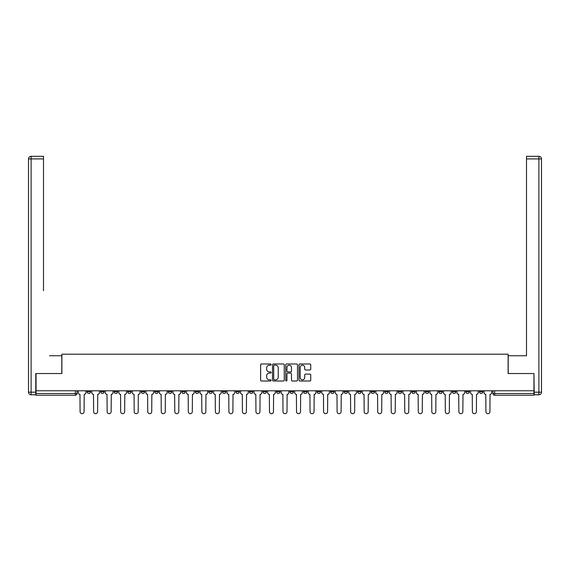 <?xml version="1.0" encoding="UTF-8"?>
<svg xmlns="http://www.w3.org/2000/svg" width="570" height="570" viewBox="0 0 570 570"><rect width="100%" height="100%" fill="white"/><g stroke="black" fill="none" stroke-linecap="round" stroke-linejoin="round"><path stroke-width="0.85" d="M271.128 364.579A0.599 0.599 0 0 0 270.529 363.981L261.488 363.981A0.848 0.848 0 0 0 260.632 364.836L260.632 380.154A0.848 0.848 0 0 0 261.488 381.009L270.529 381.009A0.599 0.599 0 0 0 271.128 380.411A0.599 0.599 0 0 0 270.529 379.812L269.361 379.812A2.722 2.722 0 0 1 266.639 377.091L266.639 375.815A2.722 2.722 0 0 1 269.361 373.094L270.529 373.094A0.599 0.599 0 0 0 271.128 372.495A0.599 0.599 0 0 0 270.529 371.897L269.361 371.897A2.722 2.722 0 0 1 266.639 369.175L266.639 367.899A2.722 2.722 0 0 1 269.361 365.178L270.529 365.178A0.599 0.599 0 0 0 271.128 364.579M452.359 390.792L452.359 391.747L455.829 391.747A1.731 1.731 0 0 1 454.091 393.478A1.731 1.731 0 0 1 452.359 391.747L452.359 390.792M438.829 390.792L438.829 391.747L442.299 391.747A1.731 1.731 0 0 1 440.567 393.478A1.731 1.731 0 0 1 438.829 391.747L438.829 390.792M357.668 390.792L357.668 391.747L361.138 391.747A1.731 1.731 0 0 1 359.399 393.478A1.731 1.731 0 0 1 357.668 391.747L357.668 390.792M344.137 390.792L344.137 391.747L347.607 391.747A1.731 1.731 0 0 1 345.876 393.478A1.731 1.731 0 0 1 344.137 391.747L344.137 390.792M330.614 390.792L330.614 391.747L334.077 391.747A1.731 1.731 0 0 1 332.346 393.478A1.731 1.731 0 0 1 330.614 391.747L330.614 390.792M303.554 390.792L303.554 391.747L307.023 391.747A1.731 1.731 0 0 1 305.292 393.478A1.731 1.731 0 0 1 303.554 391.747L303.554 390.792M276.5 391.747L276.5 390.792L276.5 391.747A1.731 1.731 0 0 0 278.238 393.478A1.731 1.731 0 0 1 276.5 391.747L279.97 391.747A1.731 1.731 0 0 1 278.238 393.478A1.731 1.731 0 0 0 279.97 391.747L279.97 390.792L279.97 391.747M262.977 391.747L262.977 390.792L262.977 391.747A1.731 1.731 0 0 0 264.708 393.478A1.731 1.731 0 0 1 262.977 391.747L266.447 391.747A1.731 1.731 0 0 1 264.708 393.478M249.446 391.747L249.446 390.792L249.446 391.747A1.731 1.731 0 0 0 251.185 393.478A1.731 1.731 0 0 1 249.446 391.747L252.916 391.747A1.731 1.731 0 0 1 251.185 393.478A1.731 1.731 0 0 0 252.916 391.747L252.916 390.792L252.916 391.747M235.923 390.792L235.923 391.747L239.386 391.747A1.731 1.731 0 0 1 237.654 393.478A1.731 1.731 0 0 1 235.923 391.747L235.923 390.792M222.393 390.792L222.393 391.747L225.863 391.747A1.731 1.731 0 0 1 224.124 393.478A1.731 1.731 0 0 1 222.393 391.747L222.393 390.792M208.862 390.792L208.862 391.747L212.332 391.747A1.731 1.731 0 0 1 210.601 393.478A1.731 1.731 0 0 1 208.862 391.747L208.862 390.792M195.339 391.747L195.339 390.792L195.339 391.747A1.731 1.731 0 0 0 197.07 393.478A1.731 1.731 0 0 1 195.339 391.747L198.809 391.747A1.731 1.731 0 0 1 197.07 393.478M168.285 391.747L168.285 390.792L168.285 391.747A1.731 1.731 0 0 0 170.017 393.478A1.731 1.731 0 0 1 168.285 391.747L171.748 391.747A1.731 1.731 0 0 1 170.017 393.478A1.731 1.731 0 0 0 171.748 391.747L171.748 390.792L171.748 391.747M154.755 391.747L154.755 390.792L154.755 391.747A1.731 1.731 0 0 0 156.486 393.478A1.731 1.731 0 0 1 154.755 391.747L158.225 391.747A1.731 1.731 0 0 1 156.486 393.478A1.731 1.731 0 0 0 158.225 391.747L158.225 390.792L158.225 391.747M141.232 391.747L141.232 390.792L141.232 391.747A1.731 1.731 0 0 0 142.963 393.478A1.731 1.731 0 0 1 141.232 391.747L144.695 391.747A1.731 1.731 0 0 1 142.963 393.478A1.731 1.731 0 0 0 144.695 391.747L144.695 390.792L144.695 391.747M127.701 391.747L127.701 390.792L127.701 391.747A1.731 1.731 0 0 0 129.433 393.478A1.731 1.731 0 0 1 127.701 391.747L131.171 391.747A1.731 1.731 0 0 1 129.433 393.478M114.171 391.747L114.171 390.792L114.171 391.747A1.731 1.731 0 0 0 115.91 393.478A1.731 1.731 0 0 1 114.171 391.747L117.641 391.747A1.731 1.731 0 0 1 115.91 393.478A1.731 1.731 0 0 0 117.641 391.747L117.641 390.792L117.641 391.747M100.648 391.747L100.648 390.792L100.648 391.747A1.731 1.731 0 0 0 102.379 393.478A1.731 1.731 0 0 1 100.648 391.747L104.118 391.747A1.731 1.731 0 0 1 102.379 393.478A1.731 1.731 0 0 0 104.118 391.747L104.118 390.792L104.118 391.747M309.873 369.987A0.848 0.848 0 0 0 310.728 369.132L310.728 364.836A0.848 0.848 0 0 0 309.873 363.981L299.834 363.981A0.848 0.848 0 0 0 298.979 364.836L298.979 380.154A0.848 0.848 0 0 0 299.834 381.009L309.873 381.009A0.848 0.848 0 0 0 310.728 380.154L310.728 374.96A0.848 0.848 0 0 0 309.873 374.112L305.577 374.112A0.848 0.848 0 0 0 304.722 374.96L304.722 377.54A2.28 2.28 0 0 1 302.449 379.812A2.28 2.28 0 0 1 300.169 377.54L300.169 367.451A2.28 2.28 0 0 1 302.449 365.178A2.28 2.28 0 0 1 304.722 367.451L304.722 369.132A0.848 0.848 0 0 0 305.577 369.987L309.873 369.987M37.955 156.315L31.101 156.315L43.498 156.315L37.955 156.315L43.498 156.315L43.498 158.916L31.101 158.916L31.101 392.181L35.782 392.181L35.782 373.535L61.888 373.535L61.888 354.198L508.112 354.198L508.112 373.535L533.955 373.535L533.955 390.792L36.045 390.792L36.045 393.478L77.057 393.478L77.057 390.792L77.057 393.478A1.731 1.731 0 0 1 75.326 395.217L36.045 395.217L36.045 393.478M36.045 373.535L36.045 390.792M284.252 364.836A0.848 0.848 0 0 0 283.404 363.981L273.358 363.981A0.848 0.848 0 0 0 272.51 364.836L272.51 380.154A0.848 0.848 0 0 0 273.358 381.009L283.404 381.009A0.848 0.848 0 0 0 284.252 380.154L284.252 364.836M286.596 363.981L296.642 363.981A0.848 0.848 0 0 1 297.49 364.836L297.49 380.154A0.848 0.848 0 0 1 296.642 381.009L292.339 381.009A0.848 0.848 0 0 1 291.491 380.154L291.491 373.941A0.848 0.848 0 0 0 290.636 373.094L287.786 373.094A0.848 0.848 0 0 0 286.938 373.941L286.938 380.411A0.599 0.599 0 0 1 286.339 381.009A0.599 0.599 0 0 1 285.748 380.411L285.748 364.836A0.848 0.848 0 0 1 286.596 363.981M492.943 390.792L492.943 393.478L533.955 393.478L533.955 395.217L494.675 395.217A1.731 1.731 0 0 1 492.943 393.478M533.955 390.792L533.955 393.478M482.883 390.792L482.883 391.747A1.731 1.731 0 0 1 481.144 393.478A1.731 1.731 0 0 1 479.413 391.747L482.883 391.747M479.413 390.792L479.413 391.747M469.352 390.792L469.352 391.747A1.731 1.731 0 0 1 467.621 393.478A1.731 1.731 0 0 1 465.882 391.747L469.352 391.747M465.882 390.792L465.882 391.747M455.829 390.792L455.829 391.747M442.299 390.792L442.299 391.747L442.299 390.792M428.768 390.792L428.768 391.747A1.731 1.731 0 0 1 427.037 393.478A1.731 1.731 0 0 1 425.305 391.747L428.768 391.747M425.305 390.792L425.305 391.747M415.245 390.792L415.245 391.747A1.731 1.731 0 0 1 413.514 393.478A1.731 1.731 0 0 1 411.775 391.747L415.245 391.747M411.775 390.792L411.775 391.747M401.715 390.792L401.715 391.747A1.731 1.731 0 0 1 399.983 393.478A1.731 1.731 0 0 1 398.252 391.747L401.715 391.747M398.252 390.792L398.252 391.747M388.191 390.792L388.191 391.747A1.731 1.731 0 0 1 386.453 393.478A1.731 1.731 0 0 1 384.722 391.747L388.191 391.747M384.722 390.792L384.722 391.747M374.661 390.792L374.661 391.747A1.731 1.731 0 0 1 372.93 393.478A1.731 1.731 0 0 1 371.191 391.747L374.661 391.747M371.191 390.792L371.191 391.747M361.138 390.792L361.138 391.747A1.731 1.731 0 0 1 359.399 393.478M347.607 390.792L347.607 391.747M334.077 391.747L334.077 390.792L334.077 391.747A1.731 1.731 0 0 1 332.346 393.478M320.554 390.792L320.554 391.747A1.731 1.731 0 0 1 318.815 393.478A1.731 1.731 0 0 1 317.084 391.747A1.731 1.731 0 0 0 318.815 393.478A1.731 1.731 0 0 0 320.554 391.747L317.084 391.747L317.084 390.792M307.023 391.747L307.023 390.792L307.023 391.747A1.731 1.731 0 0 1 305.292 393.478M293.5 390.792L293.5 391.747A1.731 1.731 0 0 1 291.762 393.478A1.731 1.731 0 0 1 290.03 391.747A1.731 1.731 0 0 0 291.762 393.478M290.03 390.792L290.03 391.747L293.5 391.747M266.447 390.792L266.447 391.747L266.447 390.792M239.386 391.747L239.386 390.792L239.386 391.747A1.731 1.731 0 0 1 237.654 393.478M225.863 391.747L225.863 390.792L225.863 391.747A1.731 1.731 0 0 1 224.124 393.478M212.332 391.747L212.332 390.792L212.332 391.747A1.731 1.731 0 0 1 210.601 393.478M198.809 390.792L198.809 391.747L198.809 390.792M185.279 391.747L185.279 390.792L185.279 391.747A1.731 1.731 0 0 1 183.547 393.478A1.731 1.731 0 0 1 181.809 391.747L185.279 391.747A1.731 1.731 0 0 1 183.547 393.478M181.809 390.792L181.809 391.747M131.171 390.792L131.171 391.747L131.171 390.792M90.587 390.792L90.587 391.747A1.731 1.731 0 0 1 88.856 393.478A1.731 1.731 0 0 1 87.117 391.747A1.731 1.731 0 0 0 88.856 393.478A1.731 1.731 0 0 0 90.587 391.747L90.587 390.792M87.117 390.792L87.117 391.747L90.587 391.747M75.326 390.792L75.326 395.217A1.731 1.731 0 0 0 77.057 393.478M274.298 365.178A0.599 0.599 0 0 0 273.7 365.769L273.7 379.221A0.599 0.599 0 0 0 274.298 379.812L275.531 379.812A2.722 2.722 0 0 0 278.253 377.091L278.253 367.899A2.722 2.722 0 0 0 275.531 365.178L274.298 365.178M291.491 367.493A2.28 2.28 0 0 0 289.211 365.22A2.28 2.28 0 0 0 286.938 367.493L286.938 371.049A0.848 0.848 0 0 0 287.786 371.897L290.636 371.897A0.848 0.848 0 0 0 291.491 371.049L291.491 367.493M78.233 392.609L78.233 390.792L78.233 392.609A1.731 1.731 0 0 0 79.964 394.347L80.092 411.69A1.995 1.995 0 0 0 82.087 413.685A1.995 1.995 0 0 0 84.082 411.69L84.21 394.347A1.731 1.731 0 0 0 85.949 392.609L85.949 390.792L85.949 392.609M79.964 394.347L80.092 411.69M84.082 411.69L84.21 394.347M91.756 392.609L91.756 390.792L91.756 392.609A1.731 1.731 0 0 0 93.494 394.347L93.623 411.69A1.995 1.995 0 0 0 95.617 413.685A1.995 1.995 0 0 0 97.612 411.69L97.741 394.347A1.731 1.731 0 0 0 99.472 392.609L99.472 390.792L99.472 392.609M105.286 392.609L105.286 390.792L105.286 392.609A1.731 1.731 0 0 0 107.017 394.347L107.153 411.69A1.995 1.995 0 0 0 109.141 413.685A1.995 1.995 0 0 0 111.136 411.69L111.271 394.347A1.731 1.731 0 0 0 113.002 392.609L113.002 390.792L113.002 392.609M61.795 373.535L61.795 355.758L49.483 355.758M43.498 158.916L43.498 290.721M35.782 392.181L35.782 394.782L31.101 394.782A2.601 2.601 0 0 1 28.5 392.181L28.5 158.916A2.601 2.601 0 0 1 31.101 156.315A2.601 2.601 0 0 0 28.5 158.916A2.601 2.601 0 0 1 31.101 156.315A2.601 2.601 0 0 0 28.5 158.916L31.101 158.916L31.101 156.315M520.517 355.758L526.502 355.758L526.502 156.315L538.899 156.315L526.502 156.315M508.205 373.535L508.205 355.758L526.502 355.758L526.502 290.721M534.218 392.181L538.899 392.181L538.899 158.916L541.5 158.916A2.601 2.601 0 0 0 538.899 156.315A2.601 2.601 0 0 1 541.5 158.916L541.5 392.181A2.601 2.601 0 0 1 538.899 394.782L534.218 394.782L533.955 373.535M93.494 394.347L93.623 411.69M97.612 411.69L97.741 394.347M107.017 394.347L107.153 411.69M111.136 411.69L111.271 394.347M118.809 392.609L118.809 390.792L118.809 392.609A1.731 1.731 0 0 0 120.548 394.347L120.676 411.69A1.995 1.995 0 0 0 122.671 413.685A1.995 1.995 0 0 0 124.666 411.69L124.794 394.347A1.731 1.731 0 0 0 126.533 392.609L126.533 390.792L126.533 392.609M132.34 392.609L132.34 390.792L132.34 392.609A1.731 1.731 0 0 0 134.071 394.347L134.207 411.69A1.995 1.995 0 0 0 136.202 413.685A1.995 1.995 0 0 0 138.197 411.69L138.325 394.347A1.731 1.731 0 0 0 140.056 392.609L140.056 390.792L140.056 392.609M145.87 392.609L145.87 390.792L145.87 392.609A1.731 1.731 0 0 0 147.602 394.347L147.73 411.69A1.995 1.995 0 0 0 149.725 413.685A1.995 1.995 0 0 0 151.72 411.69L151.848 394.347A1.731 1.731 0 0 0 153.587 392.609L153.587 390.792L153.587 392.609M120.548 394.347L120.676 411.69M124.666 411.69L124.794 394.347M134.071 394.347L134.207 411.69M138.197 411.69L138.325 394.347M147.602 394.347L147.73 411.69M151.72 411.69L151.848 394.347M159.393 392.609L159.393 390.792L159.393 392.609A1.731 1.731 0 0 0 161.132 394.347L161.26 411.69A1.995 1.995 0 0 0 163.255 413.685A1.995 1.995 0 0 0 165.25 411.69L165.378 394.347A1.731 1.731 0 0 0 167.11 392.609L167.11 390.792L167.11 392.609M161.132 394.347L161.26 411.69M165.25 411.69L165.378 394.347M172.924 392.609L172.924 390.792L172.924 392.609A1.731 1.731 0 0 0 174.655 394.347L174.783 411.69A1.995 1.995 0 0 0 176.778 413.685A1.995 1.995 0 0 0 178.773 411.69L178.909 394.347A1.731 1.731 0 0 0 180.64 392.609L180.64 390.792L180.64 392.609M174.655 394.347L174.783 411.69M178.773 411.69L178.909 394.347M186.447 392.609L186.447 390.792L186.447 392.609A1.731 1.731 0 0 0 188.186 394.347L188.314 411.69A1.995 1.995 0 0 0 190.309 413.685A1.995 1.995 0 0 0 192.304 411.69L192.432 394.347A1.731 1.731 0 0 0 194.171 392.609L194.171 390.792L194.171 392.609M188.186 394.347L188.314 411.69M192.304 411.69L192.432 394.347M199.977 392.609L199.977 390.792L199.977 392.609A1.731 1.731 0 0 0 201.709 394.347L201.844 411.69A1.995 1.995 0 0 0 203.839 413.685A1.995 1.995 0 0 0 205.827 411.69L205.962 394.347A1.731 1.731 0 0 0 207.694 392.609L207.694 390.792L207.694 392.609M201.709 394.347L201.844 411.69M205.827 411.69L205.962 394.347M213.508 392.609L213.508 390.792L213.508 392.609A1.731 1.731 0 0 0 215.239 394.347L215.367 411.69A1.995 1.995 0 0 0 217.362 413.685A1.995 1.995 0 0 0 219.357 411.69L219.486 394.347A1.731 1.731 0 0 0 221.224 392.609L221.224 390.792L221.224 392.609M215.239 394.347L215.367 411.69M219.357 411.69L219.486 394.347M227.031 392.609L227.031 390.792L227.031 392.609A1.731 1.731 0 0 0 228.769 394.347L228.898 411.69A1.995 1.995 0 0 0 230.893 413.685A1.995 1.995 0 0 0 232.888 411.69L233.016 394.347A1.731 1.731 0 0 0 234.747 392.609L234.747 390.792L234.747 392.609M228.769 394.347L228.898 411.69M232.888 411.69L233.016 394.347M240.561 392.609L240.561 390.792L240.561 392.609A1.731 1.731 0 0 0 242.293 394.347L242.421 411.69A1.995 1.995 0 0 0 244.416 413.685A1.995 1.995 0 0 0 246.411 411.69L246.539 394.347A1.731 1.731 0 0 0 248.278 392.609L248.278 390.792L248.278 392.609M242.293 394.347L242.421 411.69M246.411 411.69L246.539 394.347M254.085 392.609L254.085 390.792L254.085 392.609A1.731 1.731 0 0 0 255.823 394.347L255.951 411.69A1.995 1.995 0 0 0 257.946 413.685A1.995 1.995 0 0 0 259.941 411.69L260.07 394.347A1.731 1.731 0 0 0 261.801 392.609L261.801 390.792L261.801 392.609M255.823 394.347L255.951 411.69M259.941 411.69L260.07 394.347M267.615 392.609L267.615 390.792L267.615 392.609A1.731 1.731 0 0 0 269.346 394.347L269.482 411.69A1.995 1.995 0 0 0 271.47 413.685A1.995 1.995 0 0 0 273.465 411.69L273.6 394.347A1.731 1.731 0 0 0 275.331 392.609L275.331 390.792L275.331 392.609M269.346 394.347L269.482 411.69M273.465 411.69L273.6 394.347M281.138 392.609L281.138 390.792L281.138 392.609A1.731 1.731 0 0 0 282.877 394.347L283.005 411.69A1.995 1.995 0 0 0 285 413.685A1.995 1.995 0 0 0 286.995 411.69L287.123 394.347A1.731 1.731 0 0 0 288.862 392.609L288.862 390.792L288.862 392.609M282.877 394.347L283.005 411.69M286.995 411.69L287.123 394.347M294.669 392.609L294.669 390.792L294.669 392.609A1.731 1.731 0 0 0 296.4 394.347L296.535 411.69A1.995 1.995 0 0 0 298.53 413.685A1.995 1.995 0 0 0 300.518 411.69L300.654 394.347A1.731 1.731 0 0 0 302.385 392.609L302.385 390.792L302.385 392.609M296.4 394.347L296.535 411.69M300.518 411.69L300.654 394.347M308.199 392.609L308.199 390.792L308.199 392.609A1.731 1.731 0 0 0 309.93 394.347L310.059 411.69A1.995 1.995 0 0 0 312.054 413.685A1.995 1.995 0 0 0 314.049 411.69L314.177 394.347A1.731 1.731 0 0 0 315.915 392.609L315.915 390.792L315.915 392.609M309.93 394.347L310.059 411.69M314.049 411.69L314.177 394.347M321.722 392.609L321.722 390.792L321.722 392.609A1.731 1.731 0 0 0 323.461 394.347L323.589 411.69A1.995 1.995 0 0 0 325.584 413.685A1.995 1.995 0 0 0 327.579 411.69L327.707 394.347A1.731 1.731 0 0 0 329.439 392.609L329.439 390.792L329.439 392.609M323.461 394.347L323.589 411.69M327.579 411.69L327.707 394.347M335.253 392.609L335.253 390.792L335.253 392.609A1.731 1.731 0 0 0 336.984 394.347L337.112 411.69A1.995 1.995 0 0 0 339.107 413.685A1.995 1.995 0 0 0 341.102 411.69L341.231 394.347A1.731 1.731 0 0 0 342.969 392.609L342.969 390.792L342.969 392.609M336.984 394.347L337.112 411.69M341.102 411.69L341.231 394.347M348.776 392.609L348.776 390.792L348.776 392.609A1.731 1.731 0 0 0 350.514 394.347L350.643 411.69A1.995 1.995 0 0 0 352.638 413.685A1.995 1.995 0 0 0 354.633 411.69L354.761 394.347A1.731 1.731 0 0 0 356.492 392.609L356.492 390.792L356.492 392.609M350.514 394.347L350.643 411.69M354.633 411.69L354.761 394.347M362.306 392.609L362.306 390.792L362.306 392.609A1.731 1.731 0 0 0 364.038 394.347L364.173 411.69A1.995 1.995 0 0 0 366.161 413.685A1.995 1.995 0 0 0 368.156 411.69L368.291 394.347A1.731 1.731 0 0 0 370.023 392.609L370.023 390.792L370.023 392.609M364.038 394.347L364.173 411.69M368.156 411.69L368.291 394.347M375.83 392.609L375.83 390.792L375.83 392.609A1.731 1.731 0 0 0 377.568 394.347L377.696 411.69A1.995 1.995 0 0 0 379.691 413.685A1.995 1.995 0 0 0 381.686 411.69L381.815 394.347A1.731 1.731 0 0 0 383.553 392.609L383.553 390.792L383.553 392.609M377.568 394.347L377.696 411.69M381.686 411.69L381.815 394.347M389.36 392.609L389.36 390.792L389.36 392.609A1.731 1.731 0 0 0 391.091 394.347L391.227 411.69A1.995 1.995 0 0 0 393.222 413.685A1.995 1.995 0 0 0 395.217 411.69L395.345 394.347A1.731 1.731 0 0 0 397.076 392.609L397.076 390.792L397.076 392.609M391.091 394.347L391.227 411.69M395.217 411.69L395.345 394.347M402.89 392.609L402.89 390.792L402.89 392.609A1.731 1.731 0 0 0 404.622 394.347L404.75 411.69A1.995 1.995 0 0 0 406.745 413.685A1.995 1.995 0 0 0 408.74 411.69L408.868 394.347A1.731 1.731 0 0 0 410.607 392.609L410.607 390.792L410.607 392.609M404.622 394.347L404.75 411.69M408.74 411.69L408.868 394.347M416.414 392.609L416.414 390.792L416.414 392.609A1.731 1.731 0 0 0 418.152 394.347L418.28 411.69A1.995 1.995 0 0 0 420.275 413.685A1.995 1.995 0 0 0 422.27 411.69L422.399 394.347A1.731 1.731 0 0 0 424.13 392.609L424.13 390.792L424.13 392.609M418.152 394.347L418.28 411.69M422.27 411.69L422.399 394.347M429.944 392.609L429.944 390.792L429.944 392.609A1.731 1.731 0 0 0 431.675 394.347L431.803 411.69A1.995 1.995 0 0 0 433.799 413.685A1.995 1.995 0 0 0 435.793 411.69L435.929 394.347A1.731 1.731 0 0 0 437.66 392.609L437.66 390.792L437.66 392.609M431.675 394.347L431.803 411.69M435.793 411.69L435.929 394.347M443.467 392.609L443.467 390.792L443.467 392.609A1.731 1.731 0 0 0 445.206 394.347L445.334 411.69A1.995 1.995 0 0 0 447.329 413.685A1.995 1.995 0 0 0 449.324 411.69L449.452 394.347A1.731 1.731 0 0 0 451.191 392.609L451.191 390.792L451.191 392.609M445.206 394.347L445.334 411.69M449.324 411.69L449.452 394.347M456.998 392.609L456.998 390.792L456.998 392.609A1.731 1.731 0 0 0 458.729 394.347L458.864 411.69A1.995 1.995 0 0 0 460.859 413.685A1.995 1.995 0 0 0 462.847 411.69L462.982 394.347A1.731 1.731 0 0 0 464.714 392.609L464.714 390.792L464.714 392.609M458.729 394.347L458.864 411.69M462.847 411.69L462.982 394.347M470.528 392.609L470.528 390.792L470.528 392.609A1.731 1.731 0 0 0 472.259 394.347L472.387 411.69A1.995 1.995 0 0 0 474.382 413.685A1.995 1.995 0 0 0 476.378 411.69L476.506 394.347A1.731 1.731 0 0 0 478.244 392.609L478.244 390.792L478.244 392.609M472.259 394.347L472.387 411.69M476.378 411.69L476.506 394.347M484.051 392.609L484.051 390.792L484.051 392.609A1.731 1.731 0 0 0 485.79 394.347L485.918 411.69A1.995 1.995 0 0 0 487.913 413.685A1.995 1.995 0 0 0 489.908 411.69L490.036 394.347A1.731 1.731 0 0 0 491.768 392.609L491.768 390.792L491.768 392.609M485.79 394.347L485.918 411.69M489.908 411.69L490.036 394.347M494.675 390.792L494.675 395.217M31.101 394.782L31.101 392.181L28.5 392.181M538.899 156.315L538.899 158.916L526.502 158.916M541.5 392.181L538.899 392.181L538.899 394.782"/></g></svg>
